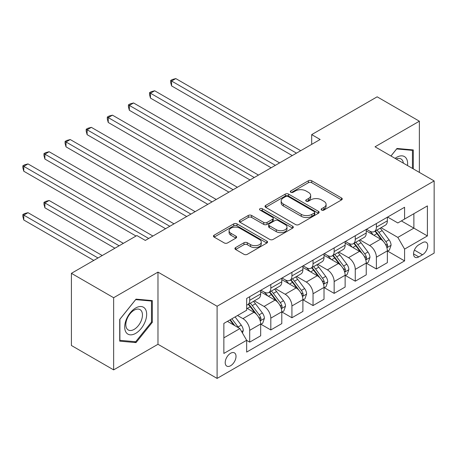 <?xml version="1.0" encoding="UTF-8"?>
<svg xmlns="http://www.w3.org/2000/svg" width="457" height="457" viewBox="0 0 457 457"><rect width="100%" height="100%" fill="white"/><g stroke="black" fill="none" stroke-linecap="round" stroke-linejoin="round"><path stroke-width="0.69" d="M321.619 210.071A1.639 0.948 0 0 0 323.939 210.071L341.556 199.903A2.342 1.354 0 0 0 342.242 198.944A2.342 1.354 0 0 0 341.556 197.99L311.714 180.755A2.342 1.354 0 0 0 308.395 180.755L290.778 190.929A1.639 0.948 0 0 0 290.298 191.597A1.639 0.948 0 0 0 290.778 192.266A1.639 0.948 0 0 0 293.103 192.266L295.382 190.952A7.501 4.33 0 0 1 305.99 190.952L308.481 192.386A7.501 4.33 0 0 1 310.674 195.453A7.501 4.33 0 0 1 308.481 198.515L306.201 199.829A1.639 0.948 0 0 0 305.716 200.497A1.639 0.948 0 0 0 306.201 201.171A1.639 0.948 0 0 0 308.521 201.171L310.8 199.852A7.501 4.33 0 0 1 321.408 199.852L323.899 201.291A7.501 4.33 0 0 1 326.092 204.353A7.501 4.33 0 0 1 323.899 207.415L321.619 208.729A1.639 0.948 0 0 0 321.14 209.403A1.639 0.948 0 0 0 321.619 210.071L321.619 208.729M230.614 365.737A7.643 4.416 120 0 0 235.606 359.002A7.643 4.416 120 0 0 234.435 352.873A7.643 4.416 120 0 0 230.614 353.255A7.643 4.416 120 0 0 225.615 359.99A7.643 4.416 120 0 0 226.792 366.114A7.643 4.416 120 0 0 230.614 365.737M235.612 247.574A2.342 1.354 0 0 0 234.921 248.528A2.342 1.354 0 0 0 235.612 249.488L243.981 254.321A2.342 1.354 0 0 0 247.3 254.321L266.865 243.027A2.342 1.354 0 0 0 267.551 242.067A2.342 1.354 0 0 0 266.865 241.107L237.017 223.879A2.342 1.354 0 0 0 233.704 223.879L214.139 235.178A2.342 1.354 0 0 0 213.453 236.132A2.342 1.354 0 0 0 214.139 237.092L224.256 242.93A2.342 1.354 0 0 0 227.569 242.93L235.943 238.097A2.342 1.354 0 0 0 236.629 237.137A2.342 1.354 0 0 0 235.943 236.178L230.928 233.287A6.272 3.622 0 0 1 229.088 230.722A6.272 3.622 0 0 1 232.961 227.38A6.272 3.622 0 0 1 239.794 228.163L259.445 239.508A6.272 3.622 0 0 1 261.278 242.067A6.272 3.622 0 0 1 257.411 245.415A6.272 3.622 0 0 1 250.573 244.626L247.3 242.736A2.342 1.354 0 0 0 243.981 242.736L235.612 247.574L235.612 249.488M157.979 272.115L113.639 297.713L71.412 273.332L71.412 345.498L113.639 369.879L157.979 344.281L217.098 378.413L217.098 306.247L157.979 272.115L157.979 344.281M419.372 172.403L419.372 121.202L375.031 146.8L434.15 180.932L217.098 306.247M419.372 121.202L377.145 96.821L311.691 134.609L311.691 144.366M71.412 273.332L136.866 235.544L145.309 240.422L320.134 139.488L311.691 134.609M295.548 224.553A2.342 1.354 0 0 0 298.861 224.553L318.426 213.253A2.342 1.354 0 0 0 319.112 212.299A2.342 1.354 0 0 0 318.426 211.34L288.584 194.111A2.342 1.354 0 0 0 285.265 194.111L265.7 205.404A2.342 1.354 0 0 0 265.014 206.364A2.342 1.354 0 0 0 265.7 207.318L295.548 224.553M260.639 210.426A1.639 0.948 0 0 1 262.301 210.66L262.301 208.706L292.646 226.226A2.342 1.354 0 0 1 293.331 227.18A2.342 1.354 0 0 1 292.646 228.14L273.08 239.434A2.342 1.354 0 0 1 269.767 239.434L239.919 222.205L239.919 220.291A2.342 1.354 0 0 0 239.234 221.245A2.342 1.354 0 0 0 239.919 222.205M239.919 220.291L248.294 215.458A2.342 1.354 0 0 1 251.607 215.458L263.712 222.445A2.342 1.354 0 0 0 267.031 222.445L272.583 219.24A2.342 1.354 0 0 0 273.269 218.28A2.342 1.354 0 0 0 272.583 217.321L259.982 210.049A1.639 0.948 0 0 1 259.502 209.38A1.639 0.948 0 0 1 260.513 208.501A1.639 0.948 0 0 1 262.301 208.706M422.497 242.667L418.778 244.809A7.403 4.273 120 0 0 413.939 251.339A7.403 4.273 120 0 0 415.076 257.268A7.403 4.273 120 0 0 418.778 256.903L422.497 254.76A7.403 4.273 120 0 0 427.335 248.231A7.403 4.273 120 0 0 426.198 242.296A7.403 4.273 120 0 0 422.497 242.667M217.098 378.413L434.15 253.098L434.15 180.932M387.616 217.064L397.836 222.965L404.588 219.063L404.588 207.267L246.66 298.444L246.66 310.246L223.856 323.413L223.856 353.45L246.66 340.282L246.66 352.084L404.588 260.901L404.588 249.099L397.836 237.4L381.041 227.7M404.588 219.063L427.392 205.901L427.392 235.938L404.588 249.099M113.639 297.713L113.639 369.879M401.383 220.92L413.882 228.134L413.882 213.699L427.392 205.901M397.836 237.4L413.882 228.134L427.392 235.938M223.856 337.843L239.902 328.583L227.403 321.362M246.66 340.379L249.699 342.133L249.699 330.337A9.557 5.518 -120 0 0 242.941 318.632L237.537 315.513M249.699 342.133L260.679 335.798L260.679 323.996A9.557 5.518 -120 0 0 253.921 312.297L246.66 308.104M260.93 324.242L270.812 329.948L270.812 318.146A9.557 5.518 -120 0 0 264.055 306.441L254.355 300.843M270.812 329.948L281.792 323.607L281.792 311.805A9.557 5.518 -120 0 0 275.034 300.106L260.679 291.817M282.043 312.051L291.926 317.758L291.926 305.956A9.557 5.518 -120 0 0 285.168 294.251L275.468 288.653M291.926 317.758L302.905 311.417L302.905 299.615A9.557 5.518 -120 0 0 296.147 287.916L281.792 279.627M303.157 299.861L313.039 305.567L313.039 293.765A9.557 5.518 -120 0 0 306.281 282.06L296.582 276.462M313.039 305.567L324.019 299.226L324.019 287.424A9.557 5.518 -120 0 0 317.261 275.725L302.905 267.436M324.27 287.67L334.153 293.377L334.153 281.575A9.557 5.518 -120 0 0 327.401 269.876L317.695 264.272M334.153 293.377L345.132 287.036L345.132 275.234A9.557 5.518 -120 0 0 338.374 263.535L324.019 255.246M345.389 275.48L355.266 281.186L355.266 269.384A9.557 5.518 -120 0 0 348.514 257.685L338.808 252.081M355.266 281.186L366.246 274.846L366.246 263.049A9.557 5.518 -120 0 0 359.493 251.344L345.132 243.055M366.503 263.289L376.379 268.996L376.379 257.194A9.557 5.518 -120 0 0 369.627 245.495L359.927 239.891M376.379 268.996L387.359 262.655L387.359 250.859A9.557 5.518 -120 0 0 380.607 239.154L366.246 230.865M366.503 229.254L369.627 231.059A9.557 5.518 -120 0 0 374.403 231.533A9.557 5.518 -120 0 0 376.379 227.158L376.379 223.553M345.389 241.445L348.514 243.25A9.557 5.518 -120 0 0 353.29 243.724A9.557 5.518 -120 0 0 355.266 239.348L355.266 235.738M324.27 253.635L327.401 255.44A9.557 5.518 -120 0 0 332.176 255.914A9.557 5.518 -120 0 0 334.153 251.539L334.153 247.928M303.157 265.825L306.281 267.631A9.557 5.518 -120 0 0 311.063 268.105A9.557 5.518 -120 0 0 313.039 263.729L313.039 260.119M282.043 278.016L285.168 279.821A9.557 5.518 -120 0 0 289.949 280.295A9.557 5.518 -120 0 0 291.926 275.919L291.926 272.309M260.93 290.206L264.055 292.012A9.557 5.518 -120 0 0 268.836 292.486A9.557 5.518 -120 0 0 270.812 288.11L270.812 284.5M387.616 251.099L404.588 260.901M374.403 231.533L385.382 225.192A9.557 5.518 -120 0 0 387.359 220.822L387.359 217.212M353.29 243.724L364.269 237.383A9.557 5.518 -120 0 0 366.246 233.013L366.246 229.403M332.176 255.914L343.156 249.573A9.557 5.518 -120 0 0 345.132 245.198L345.132 241.593M311.063 268.105L322.042 261.764A9.557 5.518 -120 0 0 324.019 257.388L324.019 253.784M289.949 280.295L300.929 273.954A9.557 5.518 -120 0 0 302.905 269.579L302.905 265.974M268.836 292.486L279.815 286.145A9.557 5.518 -120 0 0 281.792 281.769L281.792 278.164M246.66 305.059A9.557 5.518 -120 0 0 247.717 304.67L258.696 298.335A9.557 5.518 -120 0 0 260.679 293.96L260.679 290.349M247.717 304.67A9.557 5.518 -120 0 0 249.699 300.3L249.699 296.69M239.902 328.583L246.66 340.282M413.288 168.89L413.288 149.93L396.99 148.474L390.946 155.991M119.723 341.156L136.02 342.607L152.318 322.334L152.318 300.597L136.02 299.141L119.723 319.42L119.723 341.156M151.478 321.842L152.318 322.334M134.301 341.613L136.02 342.607M322.276 210.306L323.899 209.369A7.501 4.33 0 0 0 326.092 206.301L326.092 204.353M310.674 195.453L310.674 197.401A7.501 4.33 0 0 1 308.481 200.463L306.853 201.4M341.522 199.92L311.714 182.709A2.342 1.354 0 0 0 308.395 182.709L291.435 192.5M318.398 213.27L288.584 196.059A2.342 1.354 0 0 0 285.265 196.059L265.734 207.335M314.279 212.968A1.639 0.948 0 0 0 314.764 212.299A1.639 0.948 0 0 0 314.279 211.625L288.087 196.504A1.639 0.948 0 0 0 285.762 196.504L283.357 197.892A7.501 4.33 0 0 0 281.164 200.954A7.501 4.33 0 0 0 283.357 204.016L301.266 214.356A7.501 4.33 0 0 0 311.88 214.356L314.279 212.968L314.279 214.916A1.639 0.948 0 0 0 314.764 214.247L314.764 212.299M281.164 200.954L281.164 202.902A7.501 4.33 0 0 0 283.357 205.97L283.357 204.016M314.279 214.916L311.88 216.304A7.501 4.33 0 0 1 301.266 216.304L283.357 205.97M239.954 222.222L248.294 217.406L248.294 215.458M273.269 218.28L273.269 220.228A2.342 1.354 0 0 1 272.583 221.188L267.031 224.393A2.342 1.354 0 0 1 263.712 224.393L251.607 217.406A2.342 1.354 0 0 0 248.294 217.406M262.301 210.66L292.611 228.157M276.274 229.694A6.272 3.622 0 0 0 283.106 230.482A6.272 3.622 0 0 0 286.979 227.135A6.272 3.622 0 0 0 285.139 224.576L278.222 220.577A2.342 1.354 0 0 0 274.903 220.577L269.35 223.781A2.342 1.354 0 0 0 268.665 224.741A2.342 1.354 0 0 0 269.35 225.701L276.274 229.694L276.274 231.648A6.272 3.622 0 0 0 283.106 232.43A6.272 3.622 0 0 0 286.979 229.083L286.979 227.135M268.665 224.741L268.665 226.689A2.342 1.354 0 0 0 269.35 227.649L269.35 225.701M276.274 231.648L269.35 227.649M261.278 242.067L261.278 244.015A6.272 3.622 0 0 1 257.411 247.363A6.272 3.622 0 0 1 250.573 246.58L247.3 244.689A2.342 1.354 0 0 0 243.981 244.689L235.641 249.505M229.088 230.722L229.088 232.676A6.272 3.622 0 0 0 230.928 235.235L230.928 233.287M235.909 238.114L230.928 235.235M266.831 243.044L237.017 225.832A2.342 1.354 0 0 0 233.704 225.832L214.173 237.109M387.359 251.247L389.387 250.076L391.078 245.198A6.329 3.656 -120 0 0 389.056 239.811L382.155 230.596A18.274 10.551 -120 0 0 380.161 228.209M373.295 234.932A18.274 10.551 -120 0 0 369.559 231.019M386.782 247.368L387.519 246.574L387.662 245.472A6.329 3.656 -120 0 0 385.845 241.662L378.944 232.447A18.274 10.551 -120 0 0 376.951 230.06M375.254 231.042A15.167 8.757 60 0 1 377.739 233.875L383.583 241.673M171.575 134.661L250.036 179.961L129.348 110.28L129.348 105.407L133.57 102.968L258.479 175.082M374.923 231.231A18.274 10.551 60 0 1 376.916 233.618L381.509 239.742M296.484 153.141L171.575 81.026L175.802 78.587L300.712 150.701M292.263 155.58L171.575 85.899L171.575 81.026L170.65 80.489L172.335 79.512L175.802 78.587M171.575 85.899L170.65 82.437L170.65 80.489M366.246 263.438L368.273 262.267L369.964 257.388A6.329 3.656 -120 0 0 367.942 252.001L361.041 242.787A18.274 10.551 -120 0 0 359.048 240.399M352.181 247.123A18.274 10.551 -120 0 0 348.44 243.21M365.669 259.559L366.405 258.765L366.543 257.662A6.329 3.656 -120 0 0 364.732 253.852L357.831 244.638A18.274 10.551 -120 0 0 355.837 242.25M354.135 243.233A15.167 8.757 60 0 1 356.626 246.066L362.47 253.864M150.462 146.851L228.923 192.151L108.235 122.47L108.235 117.592L112.456 115.158L237.366 187.273M353.809 243.421A18.274 10.551 60 0 1 355.803 245.809L360.396 251.933M345.132 275.628L347.16 274.457L348.851 269.579A6.329 3.656 -120 0 0 346.829 264.192L339.928 254.977A18.274 10.551 -120 0 0 337.934 252.59M331.068 259.313A18.274 10.551 -120 0 0 327.326 255.4M344.555 271.749L345.292 270.955L345.429 269.853A6.329 3.656 -120 0 0 343.618 266.043L336.718 256.828A18.274 10.551 -120 0 0 334.724 254.44M333.022 255.423A15.167 8.757 60 0 1 335.512 258.256L341.356 266.048M129.348 159.042L207.809 204.342L87.121 134.661L87.121 129.782L91.343 127.349L216.252 199.463M332.696 255.612A18.274 10.551 60 0 1 334.69 257.999L339.277 264.123M324.019 287.819L326.047 286.648L327.738 281.769A6.329 3.656 -120 0 0 325.715 276.382L318.815 267.168A18.274 10.551 -120 0 0 316.821 264.78M309.955 271.504A18.274 10.551 -120 0 0 306.213 267.591M323.442 283.94L324.179 283.146L324.316 282.038A6.329 3.656 -120 0 0 322.505 278.233L315.604 269.019A18.274 10.551 -120 0 0 313.611 266.631M311.908 267.613A15.167 8.757 60 0 1 314.399 270.447L320.237 278.239M108.235 171.232L186.696 216.527L66.008 146.851L66.008 141.973L70.229 139.539L195.139 211.654M311.583 267.802A18.274 10.551 60 0 1 313.576 270.19L318.163 276.314M275.371 165.331L150.462 93.217L154.683 90.777L279.598 162.892M271.15 167.77L150.462 98.089L150.462 93.217L149.536 92.68L151.221 91.703L154.683 90.777M150.462 98.089L149.536 94.628L149.536 92.68M254.258 177.522L128.417 104.87L130.108 103.893L133.57 102.968M129.348 110.28L128.417 106.818L128.417 104.87M233.144 189.712L107.304 117.061L108.995 116.084L112.456 115.158M108.235 122.47L107.304 119.009L107.304 117.061M302.905 300.009L304.933 298.838L306.618 293.96A6.329 3.656 -120 0 0 304.602 288.573L297.701 279.358A18.274 10.551 -120 0 0 295.708 276.971M288.841 283.694A18.274 10.551 -120 0 0 285.099 279.781M302.328 296.13L303.065 295.336L303.202 294.228A6.329 3.656 -120 0 0 301.392 290.423L294.491 281.209A18.274 10.551 -120 0 0 292.497 278.821M290.795 279.804A15.167 8.757 60 0 1 293.285 282.632L299.124 290.429M87.121 183.423L165.577 228.717L44.895 159.042L44.895 154.163L49.116 151.724L174.026 223.844M290.469 279.992A18.274 10.551 60 0 1 292.463 282.38L297.05 288.504M212.031 201.903L86.19 129.251L87.881 128.274L91.343 127.349M87.121 134.661L86.19 131.199L86.19 129.251M407.518 165.56A15.527 8.963 120 0 0 406.159 158.185A15.527 8.963 120 0 0 395.077 158.373M403.36 163.155A11.756 6.786 120 0 0 402.309 160.167A11.756 6.786 120 0 0 400.989 158.945A11.756 6.786 120 0 0 396.156 158.996M396.619 148.936L412.443 150.364L412.443 168.405M411.397 149.759L412.443 150.364M390.981 156.008L396.653 148.953M135.683 308.001A15.527 8.963 120 0 0 124.704 327.018A15.527 8.963 120 0 0 135.683 333.359A15.527 8.963 120 0 0 146.663 314.342A15.527 8.963 120 0 0 135.683 308.001M134.141 310.194A11.756 6.786 120 0 0 126.463 320.551A11.756 6.786 120 0 0 128.263 329.971A11.756 6.786 120 0 0 134.141 329.388A11.756 6.786 120 0 0 141.824 319.032A11.756 6.786 120 0 0 140.019 309.612A11.756 6.786 120 0 0 134.141 310.194M151.478 322.094L135.683 341.739L119.888 340.328L119.888 319.272L135.683 299.621L151.478 301.032L151.478 322.094M150.427 300.432L151.478 301.032M281.792 312.2L283.82 311.028L285.505 306.15A6.329 3.656 -120 0 0 283.489 300.757L276.588 291.549A18.274 10.551 -120 0 0 274.588 289.161M267.728 295.885A18.274 10.551 -120 0 0 263.986 291.972M281.215 308.321L281.952 307.527L282.089 306.418A6.329 3.656 -120 0 0 280.278 302.614L273.377 293.4A18.274 10.551 -120 0 0 271.384 291.012M269.681 291.994A15.167 8.757 60 0 1 272.172 294.822L278.01 302.62M66.008 195.613L136.02 236.035L23.781 171.232L23.781 166.354L28.003 163.914L152.912 236.035M269.356 292.183A18.274 10.551 60 0 1 271.349 294.571L275.937 300.695M260.679 324.384L262.706 323.219L264.392 318.34A6.329 3.656 -120 0 0 262.375 312.948L255.469 303.739A18.274 10.551 -120 0 0 253.475 301.352M260.102 320.511L260.838 319.717L260.976 318.609A6.329 3.656 -120 0 0 259.165 314.804L252.264 305.59A18.274 10.551 -120 0 0 250.27 303.202M248.568 304.185A15.167 8.757 60 0 1 251.059 307.013L256.897 314.81M123.35 243.347L49.116 200.486L44.895 202.925L44.895 207.804L114.907 248.225M248.242 304.373A18.274 10.551 60 0 1 250.236 306.761L254.823 312.885M44.895 207.804L43.963 204.342L43.963 202.388L119.128 245.786M43.963 202.388L45.654 201.411L49.116 200.486M242.433 332.97L243.278 330.531A6.329 3.656 -120 0 0 241.262 325.138L235.098 316.918M102.237 255.537L28.003 212.676L23.781 215.116L23.781 219.994L93.794 260.416M238.623 327.846A6.329 3.656 -120 0 0 238.051 326.995L231.893 318.769M230.305 319.689L234.732 325.595M229.865 319.94L233.618 324.95M23.781 219.994L22.85 216.532L22.85 214.579L98.015 257.977M22.85 214.579L24.541 213.602L28.003 212.676M190.917 214.093L65.077 141.436L66.768 140.465L70.229 139.539M66.008 146.851L65.077 143.389L65.077 141.436M169.804 226.284L43.963 153.626L45.654 152.655L49.116 151.724M44.895 159.042L43.963 155.58L43.963 153.626M148.691 238.468L22.85 165.817L24.541 164.846L28.003 163.914M23.781 171.232L22.85 167.77L22.85 165.817M242.941 318.632L253.921 312.297M264.055 306.441L275.034 300.106M285.168 294.251L296.147 287.916M306.281 282.06L317.261 275.725M327.401 269.876L338.374 263.535M348.514 257.685L359.493 251.344M369.627 245.495L380.607 239.154M376.379 227.158L387.359 220.822M376.379 257.194L387.359 250.859M355.266 269.384L366.246 263.049M355.266 239.348L366.246 233.013M334.153 281.575L345.132 275.234M334.153 251.539L345.132 245.198M313.039 293.765L324.019 287.424M313.039 263.729L324.019 257.388M291.926 305.956L302.905 299.615M291.926 275.919L302.905 269.579M270.812 318.146L281.792 311.805M270.812 288.11L281.792 281.769M249.699 330.337L260.679 323.996M249.699 300.3L260.679 293.96M414.396 250.082L422.497 254.76M413.545 253.881L418.778 256.903M323.899 209.369L323.899 207.415M306.201 201.171L306.201 199.829M308.481 200.463L308.481 198.515M290.778 192.266L290.778 190.929M308.395 182.709L308.395 180.755M311.714 182.709L311.714 180.755M341.556 199.903L341.556 197.99M265.7 207.318L265.7 205.404M285.265 196.059L285.265 194.111M288.584 196.059L288.584 194.111M318.426 213.253L318.426 211.34M301.266 216.304L301.266 214.356M311.88 216.304L311.88 214.356M251.607 217.406L251.607 215.458M263.712 224.393L263.712 222.445M267.031 224.393L267.031 222.445M272.583 221.188L272.583 219.24M292.646 228.14L292.646 226.226M243.981 244.689L243.981 242.736M247.3 244.689L247.3 242.736M250.573 246.58L250.573 244.626M235.943 238.097L235.943 236.178M214.139 237.092L214.139 235.178M233.704 225.832L233.704 223.879M237.017 225.832L237.017 223.879M266.865 243.027L266.865 241.107M386.89 247.717L391.038 245.323M378.944 232.447L382.155 230.596M373.969 235.321L376.916 233.618M385.845 241.662L389.056 239.811M385.348 244.135L387.662 245.472M365.777 259.907L369.919 257.514M357.831 244.638L361.041 242.787M352.855 247.511L355.803 245.809M364.732 253.852L367.942 252.001M364.235 256.326L366.543 257.662M344.658 272.098L348.805 269.704M336.718 256.828L339.928 254.977M331.742 259.702L334.69 257.999M343.618 266.043L346.829 264.192M343.116 268.516L345.429 269.853M323.545 284.288L327.692 281.895M315.604 269.019L318.815 267.168M310.629 271.892L313.576 270.19M322.505 278.233L325.715 276.382M322.002 280.707L324.316 282.038M302.431 296.479L306.578 294.085M294.491 281.209L297.701 279.358M289.515 284.083L292.463 282.38M301.392 290.423L304.602 288.573M300.889 292.897L303.202 294.228M281.318 308.669L285.465 306.27M273.377 293.4L276.588 291.549M268.402 296.273L271.349 294.571M280.278 302.614L283.489 300.757M279.775 305.082L282.089 306.418M260.204 320.854L264.352 318.46M252.264 305.59L255.469 303.739M247.283 308.464L250.236 306.761M259.165 314.804L262.375 312.948M258.662 317.272L260.976 318.609M241.633 331.576L243.238 330.651M238.051 326.995L241.262 325.138"/></g></svg>
